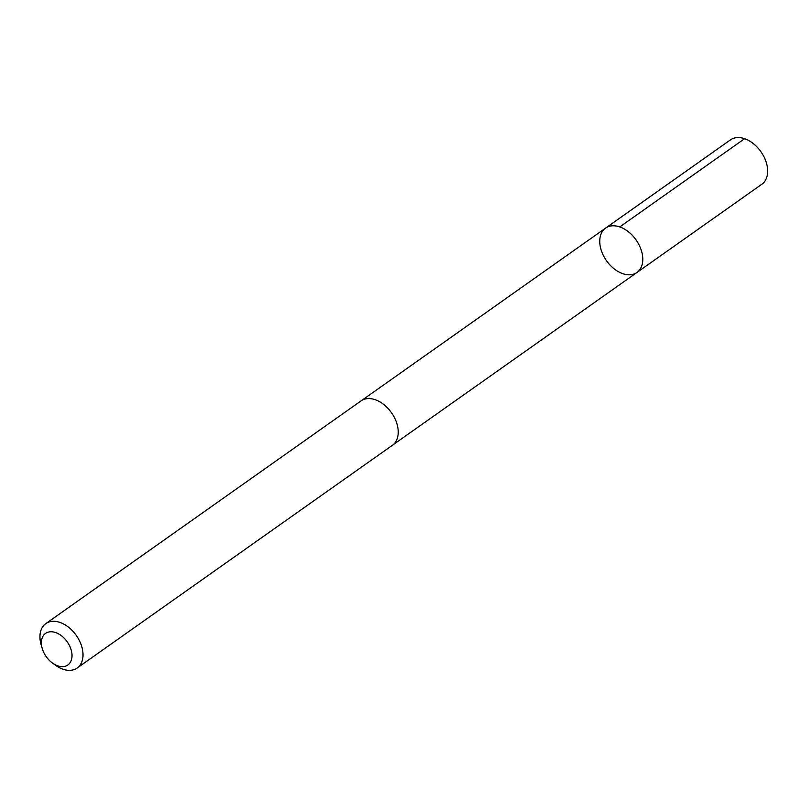 <?xml version="1.0" encoding="UTF-8"?>
<svg xmlns="http://www.w3.org/2000/svg" width="808" height="808" viewBox="0 0 808 808"><rect width="100%" height="100%" fill="white"/><g stroke="black" fill="none" stroke-linecap="round" stroke-linejoin="round"><path stroke-width="1.21" d="M599.788 242.915A27.169 18.079 54.8 0 1 605.596 228.108A27.169 18.079 54.8 0 1 636.027 239.865A27.169 18.079 54.8 0 1 636.946 272.488A27.169 18.079 54.8 0 1 614.04 268.751A27.169 18.079 54.8 0 1 599.788 242.915M761.793 184.285A27.179 18.079 -125.2 0 0 767.6 169.468A27.179 18.079 -125.2 0 0 753.349 143.622A27.179 18.079 -125.2 0 0 730.432 139.895L605.596 228.108A27.169 18.079 54.8 0 1 636.027 239.865A27.169 18.079 54.8 0 1 636.946 272.488L761.793 184.285M52.409 662.984L55.449 665.196A27.179 18.079 -125.2 0 0 77.164 668.024L392.385 445.299A27.179 18.079 -125.2 0 0 398.182 430.482A27.179 18.079 -125.2 0 0 383.931 404.646A27.179 18.079 -125.2 0 0 361.014 400.909L45.803 623.635A27.179 18.079 -125.2 0 0 41.208 645.047L42.279 648.652A19.331 12.857 -125.2 0 0 52.409 662.984A19.331 12.857 -125.2 0 0 71.983 654.45A19.331 12.857 -125.2 0 0 53.55 632.008A19.331 12.857 -125.2 0 0 42.279 648.652M77.164 668.024A27.179 18.079 -125.2 0 0 82.972 653.207A27.179 18.079 -125.2 0 0 68.72 627.361A27.179 18.079 -125.2 0 0 45.803 623.635M619.756 226.917L744.602 138.703M392.92 444.895L636.946 272.488M361.58 400.536L605.596 228.108"/></g></svg>
